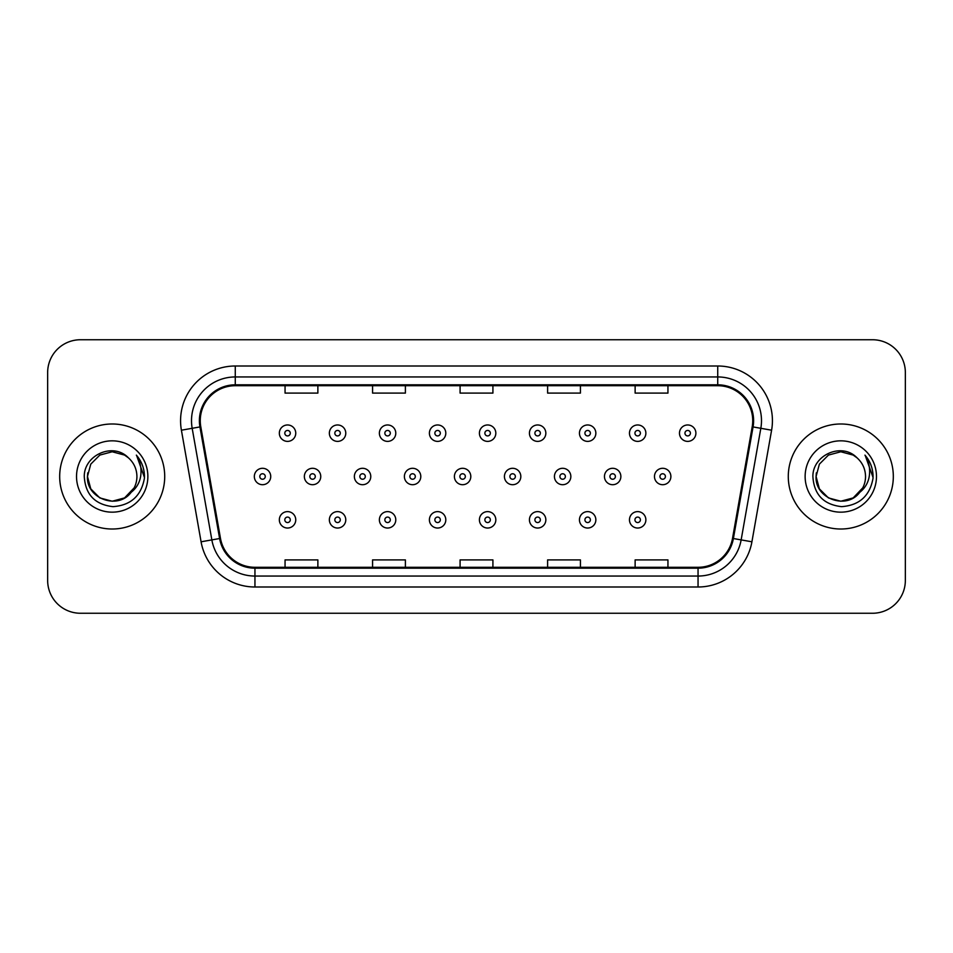 <?xml version="1.0" encoding="UTF-8"?>
<svg xmlns="http://www.w3.org/2000/svg" width="953" height="953" viewBox="0 0 953 953"><rect width="100%" height="100%" fill="white"/><g stroke="black" fill="none" stroke-linecap="round" stroke-linejoin="round"><path stroke-width="1.43" d="M59.682 476.5A52.51 52.51 0 0 0 112.192 529.01A52.51 52.51 0 0 0 164.714 476.5A52.51 52.51 0 0 0 112.192 423.99A52.51 52.51 0 0 0 59.682 476.5A52.51 52.51 0 0 0 112.192 529.01A52.51 52.51 0 0 0 164.714 476.5A52.51 52.51 0 0 0 112.192 423.99A52.51 52.51 0 0 0 59.682 476.5M788.286 476.5A52.51 52.51 0 0 0 840.808 529.01A52.51 52.51 0 0 0 893.318 476.5A52.51 52.51 0 0 0 840.808 423.99A52.51 52.51 0 0 0 788.286 476.5A52.51 52.51 0 0 0 840.808 529.01A52.51 52.51 0 0 0 893.318 476.5A52.51 52.51 0 0 0 840.808 423.99A52.51 52.51 0 0 0 788.286 476.5M200.261 420.702A35.011 35.011 0 0 1 235.272 385.703L717.728 385.703A35.011 35.011 0 0 1 752.203 426.789L732.523 538.374A35.011 35.011 0 0 1 698.049 567.297L254.951 567.297A35.011 35.011 0 0 1 220.477 538.374L200.797 426.789A35.011 35.011 0 0 1 200.261 420.702M199.391 420.702A35.88 35.88 0 0 0 199.939 426.932L219.607 538.528A35.88 35.88 0 0 0 254.951 568.179L698.049 568.179A35.88 35.88 0 0 0 733.393 538.528L753.061 426.932A35.88 35.88 0 0 0 717.728 384.821L235.272 384.821A35.88 35.88 0 0 0 199.391 420.702M181.404 430.208A54.702 54.702 0 0 1 235.272 366L717.728 366A54.702 54.702 0 0 1 771.596 430.208L751.917 541.792A54.702 54.702 0 0 1 698.049 587L254.951 587A54.702 54.702 0 0 1 201.083 541.792L181.404 430.208L192.172 428.302A43.755 43.755 0 0 1 235.272 376.947L717.728 376.947A43.755 43.755 0 0 1 760.828 428.302L741.148 539.898A43.755 43.755 0 0 1 698.049 576.053L254.951 576.053A43.755 43.755 0 0 1 211.852 539.898L192.172 428.302A43.755 43.755 0 0 1 191.517 420.702M905.35 372.575A32.819 32.819 0 0 0 872.531 339.744L80.469 339.744A32.819 32.819 0 0 0 47.65 372.575L47.65 580.425A32.819 32.819 0 0 0 80.469 613.255L872.531 613.255A32.819 32.819 0 0 0 905.35 580.425L905.35 372.575L905.35 580.425M733.393 538.528L741.148 539.898L760.828 428.302L771.596 430.208M460.085 385.703L460.085 393.101L492.915 393.101L492.915 385.703M372.575 385.703L372.575 393.101L405.394 393.101L405.394 385.703M285.054 385.703L285.054 393.101L317.873 393.101L317.873 385.703M547.606 385.703L547.606 393.101L580.425 393.101L580.425 385.703M635.127 385.703L635.127 393.101L667.946 393.101L667.946 385.703M492.915 567.297L492.915 559.899L460.085 559.899L460.085 567.297M405.394 567.297L405.394 559.899L372.575 559.899L372.575 567.297M317.873 567.297L317.873 559.899L285.054 559.899L285.054 567.297M580.425 567.297L580.425 559.899L547.606 559.899L547.606 567.297M667.946 567.297L667.946 559.899L635.127 559.899L635.127 567.297M47.65 372.575L47.65 580.425M872.531 339.744L80.469 339.744M80.469 613.255L872.531 613.255M295.752 433.174A8.208 8.208 0 0 1 287.544 441.382A8.208 8.208 0 0 1 279.336 433.174A8.208 8.208 0 0 1 287.544 424.967A8.208 8.208 0 0 1 295.752 433.174A8.208 8.208 0 0 0 287.544 424.967A8.208 8.208 0 0 0 279.336 433.174M254.332 476.5A8.208 8.208 0 0 1 262.54 468.292A8.208 8.208 0 0 1 270.735 476.5A8.208 8.208 0 0 1 262.54 484.708A8.208 8.208 0 0 1 254.332 476.5A8.208 8.208 0 0 0 262.54 484.708A8.208 8.208 0 0 0 270.735 476.5M279.336 519.826A8.208 8.208 0 0 1 287.544 511.618A8.208 8.208 0 0 1 295.752 519.826A8.208 8.208 0 0 1 287.544 528.033A8.208 8.208 0 0 1 279.336 519.826A8.208 8.208 0 0 0 287.544 528.033A8.208 8.208 0 0 0 295.752 519.826M345.772 433.174A8.208 8.208 0 0 1 337.565 441.382A8.208 8.208 0 0 1 329.357 433.174A8.208 8.208 0 0 1 337.565 424.967A8.208 8.208 0 0 1 345.772 433.174A8.208 8.208 0 0 0 337.565 424.967A8.208 8.208 0 0 0 329.357 433.174M395.781 433.174A8.208 8.208 0 0 1 387.585 441.382A8.208 8.208 0 0 1 379.377 433.174A8.208 8.208 0 0 1 387.585 424.967A8.208 8.208 0 0 1 395.781 433.174A8.208 8.208 0 0 0 387.585 424.967A8.208 8.208 0 0 0 379.377 433.174M445.801 433.174A8.208 8.208 0 0 1 437.594 441.382A8.208 8.208 0 0 1 429.398 433.174A8.208 8.208 0 0 1 437.594 424.967A8.208 8.208 0 0 1 445.801 433.174A8.208 8.208 0 0 0 437.594 424.967A8.208 8.208 0 0 0 429.398 433.174M495.822 433.174A8.208 8.208 0 0 1 487.614 441.382A8.208 8.208 0 0 1 479.407 433.174A8.208 8.208 0 0 1 487.614 424.967A8.208 8.208 0 0 1 495.822 433.174A8.208 8.208 0 0 0 487.614 424.967A8.208 8.208 0 0 0 479.407 433.174M304.352 476.5A8.208 8.208 0 0 1 312.548 468.292A8.208 8.208 0 0 1 320.756 476.5A8.208 8.208 0 0 1 312.548 484.708A8.208 8.208 0 0 1 304.352 476.5A8.208 8.208 0 0 0 312.548 484.708A8.208 8.208 0 0 0 320.756 476.5M354.361 476.5A8.208 8.208 0 0 1 362.569 468.292A8.208 8.208 0 0 1 370.777 476.5A8.208 8.208 0 0 1 362.569 484.708A8.208 8.208 0 0 1 354.361 476.5A8.208 8.208 0 0 0 362.569 484.708A8.208 8.208 0 0 0 370.777 476.5M404.382 476.5A8.208 8.208 0 0 1 412.589 468.292A8.208 8.208 0 0 1 420.797 476.5A8.208 8.208 0 0 1 412.589 484.708A8.208 8.208 0 0 1 404.382 476.5A8.208 8.208 0 0 0 412.589 484.708A8.208 8.208 0 0 0 420.797 476.5M329.357 519.826A8.208 8.208 0 0 1 337.565 511.618A8.208 8.208 0 0 1 345.772 519.826A8.208 8.208 0 0 1 337.565 528.033A8.208 8.208 0 0 1 329.357 519.826A8.208 8.208 0 0 0 337.565 528.033A8.208 8.208 0 0 0 345.772 519.826M379.377 519.826A8.208 8.208 0 0 1 387.585 511.618A8.208 8.208 0 0 1 395.781 519.826A8.208 8.208 0 0 1 387.585 528.033A8.208 8.208 0 0 1 379.377 519.826A8.208 8.208 0 0 0 387.585 528.033A8.208 8.208 0 0 0 395.781 519.826M429.398 519.826A8.208 8.208 0 0 1 437.594 511.618A8.208 8.208 0 0 1 445.801 519.826A8.208 8.208 0 0 1 437.594 528.033A8.208 8.208 0 0 1 429.398 519.826A8.208 8.208 0 0 0 437.594 528.033A8.208 8.208 0 0 0 445.801 519.826M479.407 519.826A8.208 8.208 0 0 1 487.614 511.618A8.208 8.208 0 0 1 495.822 519.826A8.208 8.208 0 0 1 487.614 528.033A8.208 8.208 0 0 1 479.407 519.826A8.208 8.208 0 0 0 487.614 528.033A8.208 8.208 0 0 0 495.822 519.826M124.557 497.919A24.73 24.73 0 0 0 136.922 476.5C136.779 469.043 133.944 462.813 128.393 457.809C113.193 441.906 84.007 455.022 84.269 476.5C85.389 494.559 94.966 504.613 112.99 506.651C130.752 505.364 141.211 495.929 144.391 478.358L144.451 476.5C144.356 468.388 141.652 461.264 136.35 455.129C140.389 461.752 141.806 468.876 140.615 476.5C139.495 482.909 136.398 488.139 131.323 492.177C135.004 487.602 136.863 482.373 136.922 476.5M134.17 487.853L124.557 497.919L112.192 501.23L99.827 497.919L90.773 488.865L87.462 476.5L90.773 488.865L99.827 497.919L112.192 501.23L124.557 497.919L130.644 492.975L124.557 497.919L112.192 501.23L99.827 497.919L90.773 488.865L87.462 476.5L90.773 488.865L99.827 497.919L112.192 501.23L124.557 497.919L131.026 492.534L124.557 497.919L112.192 501.23L99.827 497.919L90.773 488.865L87.462 476.5L90.773 488.865L99.827 497.919L112.192 501.23L124.557 497.919L134.17 487.853L131.276 492.236L134.17 487.853L124.557 497.919L112.192 501.23L99.827 497.919L90.773 488.865L87.462 476.5L90.773 488.865L99.827 497.919L112.192 501.23L124.557 497.919L134.17 487.853L130.644 492.975L124.557 497.919L112.192 501.23L99.827 497.919L90.773 488.865L87.462 476.5L90.773 464.135L99.827 455.081L112.192 451.77L124.557 455.081L128.393 457.809L124.557 455.081L112.192 451.77L99.827 455.081L90.773 464.135L87.462 476.5L90.773 464.135L99.827 455.081M87.736 472.843L87.462 476.5C86.199 498.419 117.219 509.986 130.644 492.975L131.323 492.177M76.526 476.5A35.666 35.666 0 0 0 112.192 512.166A35.666 35.666 0 0 0 147.87 476.5A35.666 35.666 0 0 0 112.192 440.834A35.666 35.666 0 0 0 76.526 476.5M87.462 476.5L90.773 464.135L99.827 455.081L112.192 451.77L124.557 455.081L128.393 457.809M136.589 455.403L144.439 477.441M853.173 497.919A24.73 24.73 0 0 0 865.538 476.5C865.395 469.043 862.548 462.813 857.009 457.809C841.797 441.906 812.611 455.022 812.885 476.5C813.993 494.559 823.571 504.613 841.594 506.651C859.356 505.364 869.815 495.929 873.008 478.358L873.055 476.5C872.96 468.388 870.268 461.264 864.955 455.129C868.993 461.752 870.411 468.876 869.219 476.5C868.1 482.909 865.002 488.139 859.928 492.177C863.609 487.602 865.479 482.373 865.538 476.5M853.626 497.657L859.249 492.975L853.173 497.919L840.808 501.23L828.443 497.919L819.389 488.865L816.078 476.5L819.389 488.865L828.443 497.919L840.808 501.23L853.173 497.919L859.63 492.534L853.173 497.919L840.808 501.23L828.443 497.919L819.389 488.865L816.078 476.5L819.389 488.865L828.443 497.919L840.808 501.23L853.173 497.919L862.775 487.853L859.928 492.177L862.775 487.853L853.173 497.919L840.808 501.23L828.443 497.919L819.389 488.865L816.078 476.5L819.389 464.135L828.443 455.081L840.808 451.77L853.173 455.081L857.009 457.809L853.173 455.081L840.808 451.77L828.443 455.081L819.389 464.135L816.078 476.5L816.34 472.843M859.63 492.534L853.173 497.919L840.808 501.23L828.443 497.919L819.389 488.865L816.078 476.5L819.389 488.865L828.443 497.919L840.808 501.23L853.173 497.919L862.775 487.853L853.173 497.919L840.808 501.23L828.443 497.919L819.389 488.865L816.078 476.5C814.803 498.419 845.823 509.986 859.249 492.975L859.928 492.177M805.13 476.5A35.666 35.666 0 0 0 840.808 512.166A35.666 35.666 0 0 0 876.474 476.5A35.666 35.666 0 0 0 840.808 440.834A35.666 35.666 0 0 0 805.13 476.5M865.193 455.403L873.043 477.441M454.402 476.5A8.208 8.208 0 0 1 462.61 468.292A8.208 8.208 0 0 1 470.806 476.5A8.208 8.208 0 0 1 462.61 484.708A8.208 8.208 0 0 1 454.402 476.5A8.208 8.208 0 0 0 462.61 484.708A8.208 8.208 0 0 0 470.806 476.5M545.843 433.174A8.208 8.208 0 0 1 537.635 441.382A8.208 8.208 0 0 1 529.427 433.174A8.208 8.208 0 0 1 537.635 424.967A8.208 8.208 0 0 1 545.843 433.174A8.208 8.208 0 0 0 537.635 424.967A8.208 8.208 0 0 0 529.427 433.174M595.851 433.174A8.208 8.208 0 0 1 587.656 441.382A8.208 8.208 0 0 1 579.448 433.174A8.208 8.208 0 0 1 587.656 424.967A8.208 8.208 0 0 1 595.851 433.174A8.208 8.208 0 0 0 587.656 424.967A8.208 8.208 0 0 0 579.448 433.174M645.872 433.174A8.208 8.208 0 0 1 637.664 441.382A8.208 8.208 0 0 1 629.468 433.174A8.208 8.208 0 0 1 637.664 424.967A8.208 8.208 0 0 1 645.872 433.174A8.208 8.208 0 0 0 637.664 424.967A8.208 8.208 0 0 0 629.468 433.174M695.893 433.174A8.208 8.208 0 0 1 687.685 441.382A8.208 8.208 0 0 1 679.477 433.174A8.208 8.208 0 0 1 687.685 424.967A8.208 8.208 0 0 1 695.893 433.174A8.208 8.208 0 0 0 687.685 424.967A8.208 8.208 0 0 0 679.477 433.174M504.423 476.5A8.208 8.208 0 0 1 512.619 468.292A8.208 8.208 0 0 1 520.826 476.5A8.208 8.208 0 0 1 512.619 484.708A8.208 8.208 0 0 1 504.423 476.5A8.208 8.208 0 0 0 512.619 484.708A8.208 8.208 0 0 0 520.826 476.5M554.432 476.5A8.208 8.208 0 0 1 562.639 468.292A8.208 8.208 0 0 1 570.847 476.5A8.208 8.208 0 0 1 562.639 484.708A8.208 8.208 0 0 1 554.432 476.5A8.208 8.208 0 0 0 562.639 484.708A8.208 8.208 0 0 0 570.847 476.5M604.452 476.5A8.208 8.208 0 0 1 612.66 468.292A8.208 8.208 0 0 1 620.868 476.5A8.208 8.208 0 0 1 612.66 484.708A8.208 8.208 0 0 1 604.452 476.5A8.208 8.208 0 0 0 612.66 484.708A8.208 8.208 0 0 0 620.868 476.5M654.473 476.5A8.208 8.208 0 0 1 662.68 468.292A8.208 8.208 0 0 1 670.888 476.5A8.208 8.208 0 0 1 662.68 484.708A8.208 8.208 0 0 1 654.473 476.5A8.208 8.208 0 0 0 662.68 484.708A8.208 8.208 0 0 0 670.888 476.5M529.427 519.826A8.208 8.208 0 0 1 537.635 511.618A8.208 8.208 0 0 1 545.843 519.826A8.208 8.208 0 0 1 537.635 528.033A8.208 8.208 0 0 1 529.427 519.826A8.208 8.208 0 0 0 537.635 528.033A8.208 8.208 0 0 0 545.843 519.826M579.448 519.826A8.208 8.208 0 0 1 587.656 511.618A8.208 8.208 0 0 1 595.851 519.826A8.208 8.208 0 0 1 587.656 528.033A8.208 8.208 0 0 1 579.448 519.826A8.208 8.208 0 0 0 587.656 528.033A8.208 8.208 0 0 0 595.851 519.826M629.468 519.826A8.208 8.208 0 0 1 637.664 511.618A8.208 8.208 0 0 1 645.872 519.826A8.208 8.208 0 0 1 637.664 528.033A8.208 8.208 0 0 1 629.468 519.826A8.208 8.208 0 0 0 637.664 528.033A8.208 8.208 0 0 0 645.872 519.826M717.728 366L717.728 384.821M192.172 428.302L199.939 426.932M254.951 587L254.951 568.179M698.049 568.179L698.049 587M201.083 541.792L219.607 538.528M753.061 426.932L760.828 428.302M235.272 366L235.272 384.821M741.148 539.898L751.917 541.792M284.804 433.174A2.74 2.74 0 0 0 287.544 435.914A2.74 2.74 0 0 0 290.284 433.174A2.74 2.74 0 0 0 287.544 430.446A2.74 2.74 0 0 0 284.804 433.174M265.268 476.5A2.74 2.74 0 0 0 262.54 473.76A2.74 2.74 0 0 0 259.8 476.5A2.74 2.74 0 0 0 262.54 479.24A2.74 2.74 0 0 0 265.268 476.5M290.284 519.826A2.74 2.74 0 0 0 287.544 517.086A2.74 2.74 0 0 0 284.804 519.826A2.74 2.74 0 0 0 287.544 522.554A2.74 2.74 0 0 0 290.284 519.826M334.825 433.174A2.74 2.74 0 0 0 337.565 435.914A2.74 2.74 0 0 0 340.292 433.174A2.74 2.74 0 0 0 337.565 430.446A2.74 2.74 0 0 0 334.825 433.174M384.845 433.174A2.74 2.74 0 0 0 387.585 435.914A2.74 2.74 0 0 0 390.313 433.174A2.74 2.74 0 0 0 387.585 430.446A2.74 2.74 0 0 0 384.845 433.174M434.866 433.174A2.74 2.74 0 0 0 437.594 435.914A2.74 2.74 0 0 0 440.334 433.174A2.74 2.74 0 0 0 437.594 430.446A2.74 2.74 0 0 0 434.866 433.174M484.874 433.174A2.74 2.74 0 0 0 487.614 435.914A2.74 2.74 0 0 0 490.354 433.174A2.74 2.74 0 0 0 487.614 430.446A2.74 2.74 0 0 0 484.874 433.174M315.288 476.5A2.74 2.74 0 0 0 312.548 473.76A2.74 2.74 0 0 0 309.82 476.5A2.74 2.74 0 0 0 312.548 479.24A2.74 2.74 0 0 0 315.288 476.5M365.309 476.5A2.74 2.74 0 0 0 362.569 473.76A2.74 2.74 0 0 0 359.841 476.5A2.74 2.74 0 0 0 362.569 479.24A2.74 2.74 0 0 0 365.309 476.5M415.317 476.5A2.74 2.74 0 0 0 412.589 473.76A2.74 2.74 0 0 0 409.85 476.5A2.74 2.74 0 0 0 412.589 479.24A2.74 2.74 0 0 0 415.317 476.5M340.292 519.826A2.74 2.74 0 0 0 337.565 517.086A2.74 2.74 0 0 0 334.825 519.826A2.74 2.74 0 0 0 337.565 522.554A2.74 2.74 0 0 0 340.292 519.826M390.313 519.826A2.74 2.74 0 0 0 387.585 517.086A2.74 2.74 0 0 0 384.845 519.826A2.74 2.74 0 0 0 387.585 522.554A2.74 2.74 0 0 0 390.313 519.826M440.334 519.826A2.74 2.74 0 0 0 437.594 517.086A2.74 2.74 0 0 0 434.866 519.826A2.74 2.74 0 0 0 437.594 522.554A2.74 2.74 0 0 0 440.334 519.826M490.354 519.826A2.74 2.74 0 0 0 487.614 517.086A2.74 2.74 0 0 0 484.874 519.826A2.74 2.74 0 0 0 487.614 522.554A2.74 2.74 0 0 0 490.354 519.826M465.338 476.5A2.74 2.74 0 0 0 462.61 473.76A2.74 2.74 0 0 0 459.87 476.5A2.74 2.74 0 0 0 462.61 479.24A2.74 2.74 0 0 0 465.338 476.5M534.895 433.174A2.74 2.74 0 0 0 537.635 435.914A2.74 2.74 0 0 0 540.363 433.174A2.74 2.74 0 0 0 537.635 430.446A2.74 2.74 0 0 0 534.895 433.174M584.916 433.174A2.74 2.74 0 0 0 587.656 435.914A2.74 2.74 0 0 0 590.384 433.174A2.74 2.74 0 0 0 587.656 430.446A2.74 2.74 0 0 0 584.916 433.174M634.936 433.174A2.74 2.74 0 0 0 637.664 435.914A2.74 2.74 0 0 0 640.404 433.174A2.74 2.74 0 0 0 637.664 430.446A2.74 2.74 0 0 0 634.936 433.174M684.957 433.174A2.74 2.74 0 0 0 687.685 435.914A2.74 2.74 0 0 0 690.425 433.174A2.74 2.74 0 0 0 687.685 430.446A2.74 2.74 0 0 0 684.957 433.174M515.359 476.5A2.74 2.74 0 0 0 512.619 473.76A2.74 2.74 0 0 0 509.891 476.5A2.74 2.74 0 0 0 512.619 479.24A2.74 2.74 0 0 0 515.359 476.5M565.379 476.5A2.74 2.74 0 0 0 562.639 473.76A2.74 2.74 0 0 0 559.911 476.5A2.74 2.74 0 0 0 562.639 479.24A2.74 2.74 0 0 0 565.379 476.5M615.4 476.5A2.74 2.74 0 0 0 612.66 473.76A2.74 2.74 0 0 0 609.92 476.5A2.74 2.74 0 0 0 612.66 479.24A2.74 2.74 0 0 0 615.4 476.5M665.408 476.5A2.74 2.74 0 0 0 662.68 473.76A2.74 2.74 0 0 0 659.941 476.5A2.74 2.74 0 0 0 662.68 479.24A2.74 2.74 0 0 0 665.408 476.5M540.363 519.826A2.74 2.74 0 0 0 537.635 517.086A2.74 2.74 0 0 0 534.895 519.826A2.74 2.74 0 0 0 537.635 522.554A2.74 2.74 0 0 0 540.363 519.826M590.384 519.826A2.74 2.74 0 0 0 587.656 517.086A2.74 2.74 0 0 0 584.916 519.826A2.74 2.74 0 0 0 587.656 522.554A2.74 2.74 0 0 0 590.384 519.826M640.404 519.826A2.74 2.74 0 0 0 637.664 517.086A2.74 2.74 0 0 0 634.936 519.826A2.74 2.74 0 0 0 637.664 522.554A2.74 2.74 0 0 0 640.404 519.826"/></g></svg>
